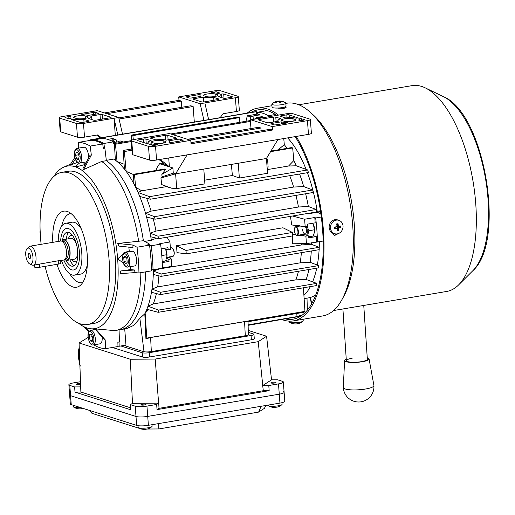 <?xml version="1.0" encoding="UTF-8"?>
<svg xmlns="http://www.w3.org/2000/svg" width="515" height="515" viewBox="0 0 515 515"><rect width="100%" height="100%" fill="white"/><g stroke="black" fill="none" stroke-linecap="round" stroke-linejoin="round"><path stroke-width="0.77" d="M268.083 405.105L268.103 405.363A7.017 1.352 -4.3 0 0 268.354 405.685A7.017 1.352 -4.3 0 0 268.83 405.891A7.017 1.352 -4.3 0 0 278.216 405.826A7.017 1.352 -4.3 0 0 281.892 404.668A7.017 1.352 -4.3 0 0 282.091 404.307L281.969 402.685M272.075 407.178A11.156 5.176 -66.1 0 0 272.384 407.256A11.156 5.176 -66.1 0 0 272.429 407.262A11.375 10.062 107.6 0 0 272.602 407.294A11.401 11.401 0 0 0 275.486 407.397A11.375 4.822 -99.6 0 0 276.104 407.236A11.156 9.624 43.5 0 0 277.482 407.005A11.375 4.822 80.4 0 1 277.167 407.108A11.375 4.822 80.4 0 1 276.652 407.172M79.638 358.401L78.853 358.157L78.801 357.468L79.613 357.725M79.329 356.657L79.374 357.346L78.801 357.468M79.587 357.05L78.75 356.779L78.705 356.097L79.567 356.367M79.226 355.286L79.278 355.974L78.705 356.097M79.542 355.691L78.666 355.414L78.628 354.732L79.516 355.015M79.136 353.921L79.181 354.603L78.628 354.732M79.49 354.339L78.595 354.05L78.57 353.374L79.465 353.657M79.065 352.556L79.098 353.239L78.57 353.374M79.439 352.981L78.557 352.698L78.55 352.028L79.413 352.305M79.027 351.204L79.04 351.88L78.55 352.028M79.394 351.623L78.563 351.359L78.589 350.702L79.368 350.947M79.04 349.872L78.589 350.702M79.342 350.271L78.647 350.046L78.737 349.408L79.316 349.588M79.149 348.565L78.737 349.408M79.291 348.906L78.892 348.777L79.252 347.876M79.69 359.76L78.962 359.528L78.904 358.839L79.664 359.084M79.741 361.118L79.091 360.912L79.027 360.217L79.716 360.436M79.786 362.47L79.239 362.296L79.162 361.601L79.761 361.794M79.838 363.828L79.329 362.998L79.812 363.152M79.889 365.18L79.864 364.504M80.025 366.564L79.915 365.862M80.231 365.656L79.831 365.837M80.005 364.247L79.542 364.401M79.838 362.856L79.329 362.998M79.645 360.783L79.703 361.472L79.162 361.601M79.535 359.406L79.587 360.094L79.027 360.217M79.426 358.034L79.484 358.717L78.904 358.839M79.181 354.603L79.503 354.706M79.098 353.239L79.452 353.348M79.04 351.88L79.407 351.996M79.027 350.535L79.355 350.638M113.184 141.799L114.517 141.573L115.328 142.294M337.28 233.868A7.017 6.206 -72.3 0 1 334.634 233.688A7.017 6.206 -72.3 0 1 330.501 228.061A7.017 6.206 -72.3 0 1 336.256 220.143A7.017 6.206 -72.3 0 1 338.902 220.323A7.017 6.206 -72.3 0 1 343.029 225.943A7.017 6.206 -72.3 0 1 337.28 233.868M334.634 233.688L333.289 233.256A7.017 6.206 -72.3 0 1 329.162 227.63A7.017 6.206 -72.3 0 1 337.557 219.892L338.902 220.323M336.636 223.935A11.156 3.064 -17.3 0 1 337.331 223.813A11.156 3.064 -17.3 0 1 338.014 223.703A11.375 4.822 80.4 0 1 338.387 225.943L338.896 226.381A11.375 2.202 -4.3 0 0 340.666 225.976A11.156 9.032 69.9 0 1 340.782 227.488A11.375 2.202 175.7 0 1 339.012 227.894L338.58 228.486A11.375 4.822 80.4 0 1 338.529 230.591A11.156 6.804 -168.4 0 1 337.846 230.726A11.156 6.804 -168.4 0 1 337.151 230.823A11.375 4.822 -99.6 0 0 337.203 228.718L336.694 228.28A11.375 2.202 175.7 0 1 334.493 228.551A11.156 0.837 -93.4 0 1 334.383 227.038A11.375 2.202 -4.3 0 0 336.578 226.774L337.01 226.182A11.375 4.822 -99.6 0 0 336.636 223.935M337.203 228.718L335.046 227.759L334.493 228.551M336.913 225.473L338.896 226.381M334.724 227.81L334.66 227.012M336.829 224.946L338.014 223.703M337.595 226.014L337.692 227.308L340.782 227.488M337.692 227.308L339.012 227.894M338.58 228.486L336.932 227.958L336.971 228.325M337.196 228.66L338.529 230.591M335.046 227.759A0.528 0.464 -72.3 0 1 335.413 227.875M336.932 227.958A0.528 0.464 -72.3 0 1 337.364 227.366M277.263 101.313A11.156 9.624 -136.5 0 1 277.817 101.243A11.375 4.822 80.4 0 1 278.435 101.088A11.375 4.822 80.4 0 1 278.77 101.088L279.471 101.082A11.375 10.062 -72.3 0 1 281.338 101.191A11.375 10.062 -72.3 0 1 281.493 101.223A11.156 5.176 113.9 0 1 281.538 101.23A11.401 11.401 0 0 1 285.568 102.8A7.017 1.358 175.7 0 1 285.825 103.129A7.017 1.358 175.7 0 1 281.943 104.648A7.017 1.358 175.7 0 1 272.564 104.706A7.017 1.358 175.7 0 1 271.83 104.172A7.017 1.358 175.7 0 1 272.036 103.818A11.401 11.401 0 0 1 276.755 101.371A11.375 4.822 -99.6 0 1 277.392 101.32L277.392 101.32M285.825 103.129L286.044 106.084A7.017 1.358 175.7 0 1 280.701 107.815A7.017 1.358 175.7 0 1 272.783 107.667A7.017 1.358 175.7 0 1 272.055 107.133L271.83 104.172M281.538 101.23A11.156 5.176 113.9 0 1 282.181 101.442A11.375 10.062 107.7 0 0 280.16 101.301L279.922 101.455A11.375 4.822 80.4 0 1 280.945 102.247A11.156 7.468 145.5 0 0 280.263 102.337A11.156 7.468 145.5 0 0 279.568 102.479A11.375 4.822 -99.6 0 0 278.544 101.687L277.843 101.693A11.375 10.062 107.7 0 0 275.892 102.504A11.156 3.019 -130.1 0 0 275.21 102.285A11.375 10.062 -72.3 0 1 277.154 101.474L277.192 101.912M280.16 101.301L279.993 102.388M277.952 101.667L277.817 101.243M70.407 116.718A1.751 0.341 -4.3 0 0 68.064 116.731L65.965 117.085A1.751 0.341 -4.3 0 0 64.993 117.465A1.751 0.341 -4.3 0 0 65.18 117.6L67.903 118.463A1.751 0.341 -4.3 0 0 70.252 118.45L71.083 118.308A9.643 1.86 175.7 0 1 70.072 117.575A9.643 1.86 175.7 0 1 70.51 116.963A1.751 0.341 -4.3 0 0 70.594 116.847A1.751 0.341 -4.3 0 0 70.407 116.718M200.296 94.786A1.751 0.341 -4.3 0 0 197.953 94.799L187.331 96.595A1.751 0.341 -4.3 0 0 186.366 96.974A1.751 0.341 -4.3 0 0 186.546 97.103L189.275 97.972A1.751 0.341 -4.3 0 0 191.619 97.953L200.966 96.376A9.643 1.86 175.7 0 1 199.962 95.642A9.643 1.86 175.7 0 1 200.399 95.03A1.751 0.341 -4.3 0 0 200.477 94.915A1.751 0.341 -4.3 0 0 200.296 94.786M96.073 120.15A1.751 0.341 175.7 0 1 93.73 120.169L88.503 118.508A9.643 1.86 -4.3 0 0 91.651 116.873A9.643 1.86 -4.3 0 0 90.646 116.139L99.994 114.562A1.751 0.341 175.7 0 1 102.337 114.542L110.905 117.266A1.751 0.341 175.7 0 1 111.092 117.401A1.751 0.341 175.7 0 1 110.12 117.781L96.073 120.15M85.175 115.927L87.511 116.667A6.141 1.185 175.7 0 1 88.149 117.137A6.141 1.185 175.7 0 1 83.475 118.643A6.141 1.185 175.7 0 1 76.548 118.521L74.212 117.781A6.141 1.185 175.7 0 1 73.574 117.311A6.141 1.185 175.7 0 1 78.248 115.804A6.141 1.185 175.7 0 1 85.175 115.927L85.355 118.353M117.813 134.956L114.021 118.257L83.482 123.413A5.259 1.017 175.7 0 1 76.452 123.465L59.701 118.147A5.259 1.017 175.7 0 1 59.154 117.748A5.259 1.017 175.7 0 1 62.064 116.609L97.296 110.661L118.72 117.465L122.506 134.164M115.309 135.381L114.021 118.257L118.72 117.465M71.797 119.699A1.751 0.341 175.7 0 1 71.617 119.57A1.751 0.341 175.7 0 1 72.589 119.19L73.42 119.049A9.643 1.86 -4.3 0 0 83.803 119.3L89.031 120.961A1.751 0.341 175.7 0 1 89.211 121.096A1.751 0.341 175.7 0 1 88.239 121.469L82.715 122.403A1.751 0.341 175.7 0 1 80.366 122.422L71.797 119.699M82.941 114.864A1.751 0.341 175.7 0 1 81.782 114.633A1.751 0.341 175.7 0 1 82.754 114.253L93.37 112.457A1.751 0.341 175.7 0 1 95.719 112.444L98.442 113.306A1.751 0.341 175.7 0 1 98.623 113.442A1.751 0.341 175.7 0 1 97.657 113.821L88.31 115.399A9.643 1.86 -4.3 0 0 82.941 114.864M221.36 94.071L220.529 94.206A9.643 1.86 175.7 0 1 221.534 94.94A9.643 1.86 175.7 0 1 218.386 96.575L223.613 98.236A1.751 0.341 -4.3 0 0 225.956 98.217L231.486 97.284A1.751 0.341 -4.3 0 0 232.458 96.904A1.751 0.341 -4.3 0 0 232.271 96.775L223.703 94.052A1.751 0.341 -4.3 0 0 221.36 94.071L221.405 94.67M218.914 99.028L213.686 97.367A9.643 1.86 175.7 0 1 203.303 97.116L193.955 98.693A1.751 0.341 -4.3 0 0 192.983 99.073A1.751 0.341 -4.3 0 0 193.17 99.208L201.738 101.931A1.751 0.341 -4.3 0 0 204.082 101.912L218.128 99.537A1.751 0.341 -4.3 0 0 219.1 99.163A1.751 0.341 -4.3 0 0 218.914 99.028L218.939 99.318M206.438 96.588A6.141 1.185 -4.3 0 0 213.358 96.711A6.141 1.185 -4.3 0 0 218.038 95.204A6.141 1.185 -4.3 0 0 217.401 94.734L215.064 93.994A6.141 1.185 -4.3 0 0 208.137 93.872A6.141 1.185 -4.3 0 0 203.457 95.378A6.141 1.185 -4.3 0 0 204.101 95.848L206.438 96.588M106.779 113.673L181.325 101.082L178.988 100.341L178.731 96.91L213.97 90.962A5.259 1.017 175.7 0 1 221.006 90.91L237.75 96.228A5.259 1.017 175.7 0 1 238.297 96.627A5.259 1.017 175.7 0 1 235.387 97.76L200.155 103.715L203.94 120.413M178.731 96.91L200.155 103.715M219.808 92.816A1.751 0.341 175.7 0 1 219.995 92.945A1.751 0.341 175.7 0 1 219.023 93.324L218.193 93.466A9.643 1.86 -4.3 0 0 212.83 92.932A1.751 0.341 175.7 0 1 211.671 92.7A1.751 0.341 175.7 0 1 212.644 92.32L214.742 91.966A1.751 0.341 175.7 0 1 217.085 91.947L219.834 93.106M238.297 96.627L239.333 110.352A5.259 1.017 175.7 0 1 236.424 111.491L223.111 113.738L220.117 117.684M101.326 137.737L97.831 134.891L84.518 137.138A5.259 1.017 175.7 0 1 77.482 137.19L60.731 131.872A5.259 1.017 175.7 0 1 60.184 131.473L59.154 117.748M104.442 112.927L178.988 100.341M181.795 107.287L181.325 101.082M118.823 117.922L190.801 105.768L193.138 106.508L119.074 119.017M194.309 122.042L193.138 106.508M208.639 119.622L204.854 102.916M100.148 137.936L96.646 135.091M213.905 100.251L213.686 97.367M203.67 101.97L203.303 97.116M73.51 120.246L73.42 119.049M84.022 122.184L83.803 119.3M80.585 384.287A2.524 0.489 175.7 0 1 79.915 384.428A2.524 0.489 175.7 0 1 76.278 384.261A2.524 0.489 175.7 0 1 77.675 383.72A2.524 0.489 175.7 0 1 80.559 383.598M274.547 383.012A2.517 0.483 175.7 0 1 270.916 382.845A2.517 0.483 175.7 0 1 272.313 382.304A2.517 0.483 175.7 0 1 275.937 382.465A2.517 0.483 175.7 0 1 274.547 383.012M144.567 404.964A2.517 0.483 175.7 0 1 140.936 404.79A2.517 0.483 175.7 0 1 142.327 404.249A2.517 0.483 175.7 0 1 145.957 404.41A2.517 0.483 175.7 0 1 144.567 404.964M248.236 330.418L266.57 336.237L258.215 341.67L155.208 359.064L130.308 359.245L79.072 342.977L88.129 337.422M112.444 347.477L142.546 357.037A5.259 1.017 -4.3 0 0 149.575 356.985L251.372 339.797A5.259 1.017 -4.3 0 0 254.281 338.658L253.959 334.37A5.259 1.017 -4.3 0 0 253.412 333.971L248.282 332.342M130.308 359.245L132.49 403.335L130.398 404.648L130.784 409.798L75.01 392.089L80.874 392.044L130.636 407.848M263.313 390.718L159.013 408.331L157.043 409.605L269.171 390.673L263.313 390.718L262.682 385.568L268.785 385.523L278.499 383.887A8.768 1.693 -4.3 0 0 283.347 381.995A8.768 1.693 -4.3 0 0 282.432 381.325L277.604 379.793L271.54 379.838L262.682 385.568M130.398 404.648L135.226 406.187A8.768 1.693 -4.3 0 0 146.949 406.097L156.657 404.462L158.71 403.129L132.49 403.335M158.71 403.129L159.013 408.331M258.215 341.67L262.772 385.555M155.208 359.064L158.614 403.142M79.072 342.977L80.874 392.044M266.57 336.237L271.54 379.851M283.205 391.625A8.768 1.693 175.7 0 1 284.119 392.288A8.768 1.693 175.7 0 1 279.272 394.181L147.721 416.397A8.768 1.693 175.7 0 1 135.999 416.481L70.568 395.7A8.768 1.693 175.7 0 1 69.654 395.037L68.875 384.737A8.768 1.693 -4.3 0 0 69.795 385.407L74.624 386.939L75.01 392.089M80.495 381.705L73.729 382.845A8.768 1.693 -4.3 0 0 68.875 384.737M268.785 385.523L269.171 390.673M156.657 404.462L157.043 409.605M74.624 386.939L80.733 386.894M120.883 345.964L142.224 352.743A5.259 1.017 -4.3 0 0 149.253 352.691L251.05 335.503A5.259 1.017 -4.3 0 0 253.959 334.37M124.012 345.436L143.408 351.597A6.141 1.185 -4.3 0 0 151.616 351.539L245.578 335.671A6.141 1.185 -4.3 0 0 248.97 334.344A6.141 1.185 -4.3 0 0 248.333 333.881L248.41 334.898M41.142 244.316A77.166 32.735 80.4 0 1 40.498 237.531A77.166 32.735 80.4 0 1 61.929 172.325A77.166 32.735 80.4 0 1 109.051 259.303A77.166 32.735 80.4 0 1 87.621 324.508A77.166 32.735 80.4 0 1 45.062 266.358M61.929 172.325L68.192 171.27A77.166 32.735 80.4 0 1 115.315 258.247A77.166 32.735 80.4 0 1 93.885 323.452L87.621 324.508M52.845 242.34A38.586 16.371 80.4 0 1 67.613 211.588A38.586 16.371 80.4 0 1 87.215 254.655A38.586 16.371 80.4 0 1 80.102 285.561A38.586 16.371 80.4 0 1 56.965 264.35M82.651 282.638A35.078 14.877 80.4 0 1 69.712 273.742M58.234 241.426A26.31 11.163 80.4 0 1 65.695 223.272A26.31 11.163 80.4 0 1 81.763 252.923A26.31 11.163 80.4 0 1 74.456 275.152A26.31 11.163 80.4 0 1 61.446 260.448M65.695 223.272L71.958 222.216A26.31 11.163 80.4 0 1 81.325 228.975M128.937 251.796A10.525 4.461 80.4 0 1 129.239 250.773L125.216 252.421A7.455 3.161 80.4 0 1 125.885 252.485A7.455 3.161 80.4 0 1 129.664 260.043A7.455 3.161 80.4 0 1 127.675 267.124L134.524 265.972A7.455 3.161 80.4 0 0 136.52 258.884A7.455 3.161 80.4 0 0 132.735 251.326A7.455 3.161 80.4 0 0 132.046 251.269L125.197 252.427C121.218 251.314 122.19 266.957 126.568 267.04L127.675 267.124M123.349 262.946L117.652 258.987L124.038 252.981M61.819 241.091A10.525 4.461 80.4 0 1 63.628 239.63A10.525 4.461 80.4 0 1 70.053 251.487A10.525 4.461 80.4 0 1 67.13 260.378A10.525 4.461 80.4 0 1 64.942 259.592M130.334 266.68A85.265 36.166 80.4 0 1 130.379 269.609L134.653 270.008L134.962 272.609L138.947 272.982L151.474 270.864A104.352 44.264 -99.6 0 0 150.876 258.112A104.352 44.264 -99.6 0 0 149.543 245.127L147.515 244.039L149.08 243.775L143.382 240.73L117.774 243.473L132.889 245.037L132.967 247.561L118.901 246.099L117.774 243.473M138.947 272.982A104.352 44.264 -99.6 0 0 138.348 260.23A104.352 44.264 -99.6 0 0 137.009 247.239L132.889 245.037M27.14 248.526A8.124 3.451 80.4 0 1 32.966 257.23A8.124 3.451 80.4 0 1 29.741 263.957A8.124 3.451 80.4 0 1 25.75 254.938A8.124 3.451 80.4 0 1 27.14 248.526L29.072 246.717A9.643 4.094 80.4 0 1 30.102 246.176L60.641 241.02A9.643 4.094 80.4 0 1 61.163 241.014A9.643 4.094 80.4 0 1 66.532 251.893A9.643 4.094 80.4 0 1 64.349 259.882A9.643 4.094 80.4 0 1 63.854 260.043A21.044 8.929 80.4 0 0 73.581 269.963A21.044 8.929 80.4 0 1 63.86 260.043L60.126 260.674L60.384 263.339A3.508 0.676 -4.3 0 1 58.446 264.098L39.649 267.272A3.508 0.676 -4.3 0 1 34.595 267.04L34.441 265.013M30.102 246.176A9.643 4.094 80.4 0 1 35.992 257.049A9.643 4.094 80.4 0 1 33.314 265.199A9.643 4.094 80.4 0 1 32.162 265.032L29.741 263.957M30.527 256.457A2.633 1.114 80.4 0 1 30.076 258.536A2.633 1.114 80.4 0 1 28.19 255.717A2.633 1.114 80.4 0 1 29.233 253.541A2.633 1.114 80.4 0 1 30.527 256.457M79.426 252.183A21.044 8.929 80.4 0 1 73.581 269.963A21.044 8.929 80.4 0 0 79.426 252.183A21.044 8.929 80.4 0 0 66.57 228.46A21.044 8.929 80.4 0 1 79.426 252.183M59.824 260.5L33.314 265.199M53.798 176.523A82.432 34.969 80.4 0 1 63.667 167.188A82.432 34.969 80.4 0 1 74.978 166.706L79.49 163.075M74.804 157.474L69.905 165.231L77.443 162.425M60.648 241.02A21.044 8.929 80.4 0 1 66.57 228.46A21.044 8.929 80.4 0 0 60.648 241.02M90.17 155.028L82.992 168.463L83.604 169.577L91.316 155.131L90.17 155.028M149.543 245.127L137.009 247.239M138.683 241.522A87.692 37.196 80.4 0 0 101.661 161.472L106.36 160.68A87.692 37.196 80.4 0 1 143.382 240.73A87.692 37.196 80.4 0 0 106.36 160.68L104.854 148.146L103.29 148.41L102.755 143.962A104.352 44.264 -99.6 0 0 91.071 140.247L78.544 142.365L78.711 148.088M102.755 143.962L90.228 146.073A104.352 44.264 -99.6 0 0 78.544 142.365M128.802 247.129A85.265 36.166 80.4 0 1 129.239 250.773M134.653 270.008L120.767 270.974L120.04 273.645L134.962 272.609M130.379 269.609L120.767 270.974M85.117 164.497L77.005 166.609L74.978 166.706A82.432 34.969 80.4 0 1 117.652 258.987A82.432 34.969 80.4 0 1 90.955 328.789A82.432 34.969 80.4 0 1 87.106 328.016A82.432 34.969 80.4 0 1 78.563 323.214M101.661 161.472L83.604 169.577M149.241 244.966A99.968 42.404 -99.6 0 0 149.08 243.775M91.316 155.131L90.228 146.073M104.854 148.146A99.968 42.404 -99.6 0 0 103.142 147.174M71.707 164.877L75.325 159.161M85.136 164.459A10.525 4.461 80.4 0 1 83.295 162.431M95.069 329.046L104.024 339.231L105.202 339.861L95.584 328.918L95.069 329.046M93.769 344.876L93.775 344.941A104.352 44.264 -99.6 0 0 105.459 348.655L117.987 346.537L117.864 342.218L119.429 341.954L119.074 329.87M95.584 328.918L114.375 330.579A87.692 37.196 80.4 0 0 115.997 330.392L120.697 329.594A87.692 37.196 80.4 0 1 118.695 329.806M140.859 272.66A87.692 37.196 80.4 0 1 115.997 330.392M93.099 329.87L92.99 328.963M105.459 348.655L105.202 339.861M89.237 331.184L85.76 327.534M88.812 331.821L83.939 326.716M120.697 329.594A87.692 37.196 80.4 0 0 145.558 271.862A87.692 37.196 80.4 0 1 120.697 329.594L126.664 328.589L133.868 325.332L139.868 318.309L144.812 313.783A87.692 37.196 80.4 0 0 145.153 313.101L148.578 309.715M87.344 264.633A26.31 11.163 80.4 0 1 80.72 274.096L74.456 275.152M61.671 226.162A35.078 14.877 80.4 0 1 70.98 213.506M66.364 239.166A19.152 8.124 80.4 0 1 68.308 232.246M62.579 240.145A17.214 7.3 80.4 0 1 66.023 232.696A17.214 7.3 80.4 0 1 77.72 251.635A17.214 7.3 80.4 0 1 71.669 266.139A17.214 7.3 80.4 0 1 65.972 260.236M71.643 235.458A19.152 8.124 80.4 0 1 71.855 234.608M76.98 261.156A13.332 5.659 80.4 0 1 71.791 259.592M77.462 249.234A10.525 4.461 80.4 0 1 77.559 250.219A10.525 4.461 80.4 0 1 74.636 259.109L67.13 260.378M76.368 245.874A10.525 4.461 80.4 0 1 76.304 244.136M63.628 239.63L71.134 238.361A10.525 4.461 80.4 0 1 77.05 246.762M68.289 238.844A13.332 5.659 80.4 0 1 72.679 235.664M76.548 262.425A19.152 8.124 80.4 0 1 76.072 261.684M73.973 265.817A19.152 8.124 80.4 0 1 69.873 259.921M102.112 337.055A7.455 3.161 80.4 0 1 102.15 337.512A7.455 3.161 80.4 0 1 100.084 343.808L93.228 344.966A7.455 3.161 80.4 0 0 95.301 338.664A7.455 3.161 80.4 0 0 90.749 330.263C88.593 331.3 87.698 333.482 88.071 336.804C89.011 342.617 90.73 345.333 93.228 344.966M90.37 340.93L89.211 337.209L89.855 334.061L91.651 334.634L92.809 338.355L92.166 341.497L90.37 340.93L92.352 340.595M92.288 336.688L89.211 337.209M319.397 241.664A87.692 37.196 80.4 0 1 319.21 248.076A87.692 37.196 80.4 0 0 319.397 241.664M319.12 249.678A87.692 37.196 80.4 0 1 317.33 265.058A87.692 37.196 80.4 0 0 319.12 249.678M316.719 268.186A87.692 37.196 80.4 0 1 312.599 281.853A87.692 37.196 80.4 0 0 316.719 268.186M310.358 286.623A87.692 37.196 80.4 0 1 303.908 295.34A87.692 37.196 80.4 0 0 310.358 286.623M315.824 294.76A87.692 37.196 80.4 0 1 308.62 297.863L304.127 298.623M287.66 137.885A87.692 37.196 80.4 0 1 306.129 169.39A87.692 37.196 80.4 0 0 287.66 137.885M309.451 213.159A87.692 37.196 80.4 0 1 309.509 213.577L317.337 212.257A87.692 37.196 80.4 0 0 307.404 172.692A87.692 37.196 80.4 0 1 317.337 212.257L320.922 214.176M319.075 213.184A87.692 37.196 -99.6 0 0 318.779 211.118L320.626 212.103M320.433 210.835L318.779 211.118M307.004 298.14L307.352 310.133M296.968 316.319L301.661 315.528M299.099 120.536A1.751 0.341 -4.3 0 0 301.442 120.523L303.541 120.169A1.751 0.341 -4.3 0 0 304.513 119.789A1.751 0.341 -4.3 0 0 304.326 119.654L301.603 118.791A1.751 0.341 -4.3 0 0 299.254 118.804L298.423 118.946A9.643 1.86 175.7 0 1 299.434 119.68A9.643 1.86 175.7 0 1 298.996 120.291A1.751 0.341 -4.3 0 0 298.912 120.407A1.751 0.341 -4.3 0 0 299.099 120.536M169.21 142.468A1.751 0.341 -4.3 0 0 171.553 142.455L182.175 140.659A1.751 0.341 -4.3 0 0 183.14 140.28A1.751 0.341 -4.3 0 0 182.96 140.151L180.231 139.282A1.751 0.341 -4.3 0 0 177.887 139.301L168.54 140.878A9.643 1.86 175.7 0 1 169.544 141.612A9.643 1.86 175.7 0 1 169.107 142.224A1.751 0.341 -4.3 0 0 169.029 142.34A1.751 0.341 -4.3 0 0 169.21 142.468M273.433 117.105A1.751 0.341 175.7 0 1 275.776 117.085L281.003 118.746A9.643 1.86 -4.3 0 0 277.855 120.381A9.643 1.86 -4.3 0 0 278.86 121.115L269.512 122.692A1.751 0.341 175.7 0 1 267.169 122.705L258.601 119.989A1.751 0.341 175.7 0 1 258.414 119.853A1.751 0.341 175.7 0 1 259.386 119.474L273.433 117.105L273.8 121.965M284.332 121.328L281.995 120.581A6.141 1.185 175.7 0 1 281.351 120.117A6.141 1.185 175.7 0 1 286.031 118.611A6.141 1.185 175.7 0 1 292.958 118.733L295.295 119.474A6.141 1.185 175.7 0 1 295.932 119.937A6.141 1.185 175.7 0 1 291.258 121.45A6.141 1.185 175.7 0 1 284.332 121.328M250.786 119.789L286.025 113.841A5.259 1.017 175.7 0 1 293.054 113.789L309.805 119.107A5.259 1.017 175.7 0 1 310.352 119.506A5.259 1.017 175.7 0 1 307.442 120.645L272.21 126.593L250.786 119.789L249.955 128.744M297.709 117.549A1.751 0.341 175.7 0 1 297.889 117.684A1.751 0.341 175.7 0 1 296.917 118.064L296.086 118.205A9.643 1.86 -4.3 0 0 285.703 117.954L280.475 116.293A1.751 0.341 175.7 0 1 280.295 116.158A1.751 0.341 175.7 0 1 281.261 115.778L286.791 114.845A1.751 0.341 175.7 0 1 289.14 114.832L297.728 117.845M286.565 122.39A1.751 0.341 175.7 0 1 287.724 122.621A1.751 0.341 175.7 0 1 286.752 123.001L276.137 124.791A1.751 0.341 175.7 0 1 273.787 124.81L271.064 123.948A1.751 0.341 175.7 0 1 270.877 123.812A1.751 0.341 175.7 0 1 271.849 123.433L281.196 121.855A9.643 1.86 -4.3 0 0 286.565 122.39L286.61 123.027M148.146 143.183L148.977 143.048A9.643 1.86 175.7 0 1 147.972 142.314A9.643 1.86 175.7 0 1 151.12 140.679L145.893 139.018A1.751 0.341 -4.3 0 0 143.55 139.037L138.02 139.971A1.751 0.341 -4.3 0 0 137.048 140.35A1.751 0.341 -4.3 0 0 137.235 140.479L145.803 143.202A1.751 0.341 -4.3 0 0 148.146 143.183M150.592 138.226L155.813 139.887A9.643 1.86 175.7 0 1 166.203 140.138L175.551 138.554A1.751 0.341 -4.3 0 0 176.523 138.181A1.751 0.341 -4.3 0 0 176.336 138.046L167.768 135.323A1.751 0.341 -4.3 0 0 165.424 135.342L151.378 137.711A1.751 0.341 -4.3 0 0 150.406 138.091A1.751 0.341 -4.3 0 0 150.592 138.226M163.068 140.666A6.141 1.185 -4.3 0 0 156.148 140.543A6.141 1.185 -4.3 0 0 151.468 142.05A6.141 1.185 -4.3 0 0 152.105 142.513L154.442 143.26A6.141 1.185 -4.3 0 0 161.369 143.382A6.141 1.185 -4.3 0 0 166.049 141.87A6.141 1.185 -4.3 0 0 165.405 141.406L163.068 140.666L163.255 143.086M131.756 141.026A5.259 1.017 175.7 0 1 131.209 140.627A5.259 1.017 175.7 0 1 134.119 139.494L169.351 133.54L190.775 140.344L155.536 146.292A5.259 1.017 175.7 0 1 148.5 146.344L131.756 141.026L132.786 154.758A5.259 1.017 175.7 0 1 132.239 154.358L131.209 140.627M149.698 144.438A1.751 0.341 175.7 0 1 149.511 144.303A1.751 0.341 175.7 0 1 150.483 143.93L151.313 143.788A9.643 1.86 -4.3 0 0 156.676 144.322A1.751 0.341 175.7 0 1 157.835 144.554A1.751 0.341 175.7 0 1 156.863 144.934L154.764 145.288A1.751 0.341 175.7 0 1 152.421 145.307L149.698 144.438M310.352 119.506L311.388 133.237A5.259 1.017 175.7 0 1 308.472 134.37L156.566 160.023A5.259 1.017 175.7 0 1 149.537 160.075L132.786 154.758M160.249 159.399L169.377 166.821L168.714 157.97M159.071 159.599L167.04 166.081L172.886 167.935L173.272 173.085L175.609 173.825L266.435 158.491L238.245 163.249L239.359 178.042L267.549 173.278L268.09 166.622L267.652 159.985L266.435 158.491L267.549 173.278M190.949 142.655L270.13 129.284L272.467 130.025L191.033 143.775L190.775 140.344M187.473 139.295L258.575 127.289L260.912 128.029L261.118 130.804M260.912 128.029L189.81 140.035M272.467 130.025L272.21 126.593M187.106 154.867L175.609 173.825L203.798 169.068L204.906 183.861L176.722 188.619L175.609 173.825L173.272 173.085L172.886 167.935L159.631 163.731L157.59 166.487L155.871 170.497M277.939 139.526L266.435 158.491M167.04 166.081L163.538 164.967L163.397 163.12M151.404 144.979L151.313 143.788M281.351 123.915L281.196 121.855M138.001 425.686L138.123 427.308A7.017 1.352 -4.3 0 0 138.374 427.63A7.017 1.352 -4.3 0 0 138.85 427.843A7.017 1.352 -4.3 0 0 148.23 427.772A7.017 1.352 -4.3 0 0 151.912 426.613A7.017 1.352 -4.3 0 0 152.112 426.259L151.996 424.708M138.374 427.63A11.401 11.401 0 0 0 142.404 429.207A11.156 5.176 -66.1 0 0 142.449 429.214A11.375 10.062 107.6 0 0 142.616 429.24A11.401 11.401 0 0 0 145.507 429.343A11.375 4.822 -99.6 0 0 146.125 429.188A11.156 9.624 43.5 0 0 146.82 429.092A11.156 9.624 43.5 0 0 147.502 428.956A11.375 4.822 80.4 0 1 147.187 429.059A11.375 4.822 80.4 0 1 146.672 429.117M299.55 315.534C300.496 315.927 299.839 316.326 297.58 316.738L296.209 316.925M277.559 108.047A107.86 45.751 80.4 0 1 277.843 108.156L283.72 108.356C285.98 107.88 286.63 107.371 285.671 106.837A107.86 45.751 -99.6 0 0 285.394 106.727M286.134 107.249L285.671 106.837L285.735 107.738M285.844 103.393L286.791 103.232A107.86 45.751 80.4 0 1 297.754 104.365A107.86 45.751 80.4 0 1 310.017 112.051L312.978 114.697A104.352 44.264 80.4 0 1 351.533 201.687A104.352 44.264 80.4 0 1 343.679 296.511L341.748 299.981A107.86 45.751 80.4 0 1 322.705 315.94L293.402 320.89A107.86 45.751 80.4 0 1 282.439 319.751A107.86 45.751 80.4 0 1 282.053 319.609M310.017 112.051A107.86 45.751 80.4 0 1 349.865 201.97A107.86 45.751 80.4 0 1 341.748 299.981M298.79 104.764L411.981 85.651A104.352 44.264 80.4 0 1 422.59 86.745A104.352 44.264 80.4 0 1 425.3 87.891A104.352 44.264 80.4 0 1 473.008 181.177A104.352 44.264 80.4 0 1 458.575 284.95A104.352 44.264 80.4 0 1 446.73 291.439L333.533 310.551M284.698 108.144A106.109 45.011 -99.6 0 0 284.222 107.983L282.651 107.777M250.837 112.495A106.109 45.011 80.4 0 1 257.777 109.907A106.109 45.011 80.4 0 1 268.56 111.028A106.109 45.011 80.4 0 1 276.69 115.418M332.33 232.844L334.589 235.503L339.649 232.935M247.187 113.113A107.86 45.751 80.4 0 1 257.487 108.182A107.86 45.751 80.4 0 1 268.444 109.315A107.86 45.751 80.4 0 1 278.473 115.115M296.202 136.443A107.86 45.751 80.4 0 1 323.98 249.968A107.86 45.751 80.4 0 1 293.402 320.89M295.192 136.617A106.109 45.011 80.4 0 1 323.201 248.623A106.109 45.011 80.4 0 1 293.106 319.158A106.109 45.011 80.4 0 1 285.703 318.997M334.203 235.342L338.329 233.591M346.241 359.142A12.263 2.575 -3.8 0 0 344.593 360.513A12.263 2.575 -3.8 0 0 362.296 361.73A12.263 2.575 -3.8 0 0 369.062 358.891A12.263 2.575 -3.8 0 0 367.24 357.745M373.922 385.542A15.347 15.347 0 0 1 353.425 401.101A15.347 15.347 0 0 1 343.305 387.576A15.347 3.225 -3.8 0 0 344.915 388.877A15.347 3.225 -3.8 0 0 363.86 389.269A15.347 3.225 -3.8 0 0 364.124 389.231A15.347 3.225 -3.8 0 0 365.45 389.025A15.347 3.225 -3.8 0 0 373.922 385.542A15.347 3.225 -3.8 0 0 373.916 385.471L369.062 358.891M352.157 358.266A10.525 2.215 -3.8 0 0 346.344 360.597A10.525 2.215 -3.8 0 0 361.53 361.639A10.525 2.215 -3.8 0 0 367.337 359.2M342.906 308.974L346.344 360.655A10.525 2.215 -3.8 0 0 361.53 361.639A10.525 2.215 -3.8 0 0 367.343 359.258L363.764 305.453M166.854 257.139L166.834 254.706L165.676 249.382A6.36 2.697 80.4 0 1 166.957 254.307A6.36 2.697 80.4 0 1 166.911 256.708L165.553 260.996L162.18 261.569M166.834 254.706L161.787 255.556M305.376 226.677A4.384 1.86 80.4 0 1 305.517 226.941A4.384 1.86 80.4 0 1 306.399 230.334A4.384 1.86 80.4 0 1 306.367 231.995A4.384 1.86 80.4 0 1 304.371 233.791A4.384 1.86 80.4 0 1 302.505 229.098M306.361 226.51A6.36 2.697 80.4 0 1 307.275 230.617A6.36 2.697 80.4 0 1 306.534 235.213M307.577 235.542L308.949 230.707L307.043 226.394M314.536 232.201L314.511 229.767L313.352 224.443A6.36 2.697 80.4 0 1 314.639 229.368A6.36 2.697 80.4 0 1 314.588 231.776L313.229 236.063L308.318 236.894M314.511 229.767L308.949 230.707M166.815 257.403L172.853 256.386A4.384 1.86 -99.6 0 0 173.626 255.736A4.384 1.86 -99.6 0 0 173.961 251.751A4.384 1.86 -99.6 0 0 172.338 248.095A4.384 1.86 -99.6 0 0 171.804 247.773A4.384 1.86 -99.6 0 0 171.392 247.741L170.381 247.908M127.16 262.418L125.757 263.905L124.044 261.427L123.748 257.468L125.158 255.981L126.864 258.453L127.16 262.418M172.486 248.243A4.036 1.712 80.4 0 1 172.634 248.359A4.036 1.712 80.4 0 1 174.122 251.726A4.036 1.712 80.4 0 1 173.819 255.389A4.036 1.712 80.4 0 1 173.722 255.549M127.051 260.925L124.044 261.427M125.93 257.094L123.748 257.468M185.979 250.445A104.352 44.264 80.4 0 1 186.115 252.163A104.352 44.264 80.4 0 1 186.237 253.876L292.726 235.896A104.352 44.264 80.4 0 0 292.604 234.183A104.352 44.264 80.4 0 0 292.469 232.465L185.979 250.445L176.478 245.752L282.967 227.772L292.469 232.465M305.884 236.147L308.234 235.754L305.273 234.814L301.063 235.522L305.884 236.147L306.444 243.634L317.459 241.992A104.352 44.264 -99.6 0 0 316.88 230.083A104.352 44.264 -99.6 0 0 315.65 217.967L321.302 217.015M186.237 253.876L176.993 252.614A83.308 35.335 -99.6 0 0 176.767 249.196A83.308 35.335 -99.6 0 0 176.478 245.752M299.511 226.104A83.308 35.335 -99.6 0 0 299.466 225.622M298.732 225.448L297.31 225.692L291.754 224.965L290.421 216.371M283.765 138.541L284.299 144.625L278.145 149.852M133.424 174.54L126.13 171.334L124.398 151.526L131.93 150.258M163.371 163.094L159.631 163.731M204.629 180.186L232.387 175.499L239.359 178.042M106.322 160.352L113.789 159.09A87.692 37.196 80.4 0 1 115.379 160.204A87.692 37.196 80.4 0 1 117.027 161.491A87.692 37.196 80.4 0 1 124.411 169.113A87.692 37.196 80.4 0 1 126.13 171.334A87.692 37.196 80.4 0 1 133.932 183.868L133.411 174.289L134.499 174.636L135.657 187.267L141.734 190.801L166.512 186.623L171.521 188.181L176.722 188.619M141.734 190.801L138.078 192.488L149.505 196.659L307.674 169.95A128.029 54.307 80.4 0 1 308.408 172.525L150.238 199.234L139.739 196.44A87.692 37.196 80.4 0 1 145.533 213.281A87.692 37.196 80.4 0 1 146.569 217.034A87.692 37.196 80.4 0 1 150.18 233.192A87.692 37.196 80.4 0 1 150.798 236.797A87.692 37.196 80.4 0 1 151.339 240.286L144.663 241.413M296.247 165.785L288.58 166.01L293.833 160.558A87.692 37.196 80.4 0 1 296.247 165.785L307.674 169.95M267.942 169.493L288.58 166.01M270.942 151.069L291.58 147.586L292.668 147.927L293.833 160.558M270.581 151.661L292.668 147.927M133.411 174.289L164.517 169.036L165.611 169.384L161.852 174.373L162.077 176.877L160.938 178.003L161.71 184.582L166.512 186.623M134.499 174.636L165.611 169.384M159.225 268.708A83.308 35.335 80.4 0 1 159.219 268.965L301.732 244.902L311.549 244.348A87.692 37.196 80.4 0 0 311.569 242.771M301.751 243.679A83.308 35.335 80.4 0 1 301.732 244.902M306.444 243.634L292.372 243.762A83.308 35.335 -99.6 0 0 292.372 243.524L292.507 235.934M292.617 234.383L295.314 233.926M113.409 142.616L118.952 141.677L117.98 141.368L120.33 140.975L123.458 141.966M114.375 143.634L113.545 143.769L113.319 141.876L103.927 143.466A104.352 44.264 -99.6 0 0 93.022 140.003L93.028 140.421M118.019 141.837L117.98 141.368M104.455 147.908L103.927 143.466M113.789 159.09L115.347 159.676M107.635 139.378L112.65 138.535L116.042 139.61L109.862 140.183M113.319 141.876A104.352 44.264 80.4 0 0 102.414 138.413L93.022 140.003M133.932 183.868A87.692 37.196 80.4 0 1 135.657 187.267A87.692 37.196 80.4 0 1 138.078 192.488A87.692 37.196 80.4 0 1 139.739 196.44M162.225 262.579L169.017 261.433L168.856 259.29L171.205 258.891L169.409 256.843M170.105 257.635L166.648 258.221M171.205 258.891L171.765 266.377L162.418 267.955M166.551 258.556L168.856 259.29M165.83 260.423L169.017 261.433M161.163 248.854L167.987 247.702L168.148 249.846L170.497 249.453L169.931 241.966L159.753 243.685L160.616 244.149A104.352 44.264 80.4 0 1 162.418 268.173L153.026 269.757A104.352 44.264 -99.6 0 0 151.217 245.732L149.196 244.651M151.449 269.609L153.026 269.757M169.931 241.966L167.079 237.196M156.393 238.181L151.339 240.286M160.616 244.149L151.217 245.732M153.399 269.693A87.692 37.196 80.4 0 1 153.38 271.057A87.692 37.196 80.4 0 1 153.283 274.437A87.692 37.196 80.4 0 1 151.983 289.037A87.692 37.196 80.4 0 1 151.468 292.288A87.692 37.196 80.4 0 1 147.992 306.187A87.692 37.196 80.4 0 1 146.859 309.251A87.692 37.196 80.4 0 1 145.153 313.101L146.788 338.098L304.957 311.388L303.419 287.795M153.283 274.437L161.047 276.368A128.029 54.307 -99.6 0 0 161.034 274.019L153.38 271.057L159.219 268.965M124.714 328.918L125.982 345.108L119.171 346.254L119.049 342.018M254.835 119.107L255.009 118.231L266.925 117.066M255.009 118.231L256.747 118.785M268.489 116.802L268.36 115.701L275.383 114.517M245.964 121.283L247.329 115.791L257.506 114.073L257.455 112.238L266.847 110.648A104.352 44.264 80.4 0 1 267.626 110.712M303.496 234.325A5.259 2.234 -99.6 0 0 304.417 234.956M298.172 235.226L301.063 235.522M316.628 241.915L316.223 236.578L313.416 235.683M308.234 235.754L308.395 237.898L316.223 236.578M292.623 234.428L296.08 234.879A4.384 1.86 80.4 0 0 296.254 235.033A4.384 1.86 80.4 0 0 296.788 235.355A4.384 1.86 80.4 0 0 297.2 235.387L305.183 234.042M317.459 241.992L323.15 241.033M292.546 216.017L304.61 219.229L314.794 217.51L315.65 217.967M309.509 213.577L306.547 213.648M284.299 144.625A87.692 37.196 80.4 0 1 286.926 148.371M299.569 174.019A87.692 37.196 80.4 0 1 303.702 186.578L293.614 187.048A83.308 35.335 80.4 0 0 289.72 175.679M305.627 193.762A87.692 37.196 80.4 0 1 308.35 206.483L298.481 207.017A83.308 35.335 80.4 0 0 295.932 195.397M146.788 338.098A128.029 54.307 -99.6 0 1 145.932 338.851L150.605 337.531L244.567 321.663L247.857 321.733L303.959 312.264A128.029 54.307 -99.6 0 0 304.957 311.388M248.127 325.338L288.748 318.238M248.121 324.862L296.988 316.609A128.029 54.307 80.4 0 1 295.958 317.021L248.121 325.094M296.795 313.474L296.988 316.609M146.633 198.275A83.308 35.335 80.4 0 1 151.107 211.111L145.533 213.281L154.526 216.673L312.695 189.971A128.029 54.307 80.4 0 1 313.217 192.481L155.047 219.19L146.569 217.034M151.107 211.111L293.614 187.048M124.109 164.214L117.027 161.491L115.482 144.219L131.274 141.548M153.238 218.727A83.308 35.335 80.4 0 1 155.974 231.081L150.18 233.192L158.028 236.211L316.197 209.508A128.029 54.307 80.4 0 1 316.545 211.961L158.375 238.67L150.798 236.797M155.974 231.081L298.481 207.017M298.488 271.263A83.308 35.335 80.4 0 1 295.797 279.87L306.161 279.484A87.692 37.196 80.4 0 0 308.884 269.506M146.859 309.251L158.202 312.315A128.029 54.307 -99.6 0 0 158.569 310.088L147.992 306.187L153.29 303.934L295.797 279.87M156.399 293.556A83.308 35.335 80.4 0 1 153.29 303.934M301.359 252.678A83.308 35.335 80.4 0 1 300.187 262.837L310.159 262.328A87.692 37.196 80.4 0 0 311.292 250.998M151.468 292.288L160.384 294.586A128.029 54.307 -99.6 0 0 160.545 292.288L151.983 289.037L157.68 286.9L300.187 262.837M158.91 275.84A83.308 35.335 80.4 0 1 157.68 286.9M117.974 346.151A104.352 44.264 -99.6 0 0 119.171 346.254M161.047 276.368L319.216 249.659A128.029 54.307 -99.6 0 0 319.203 247.309L311.549 244.348M161.034 274.019L319.203 247.309M160.384 294.586L318.553 267.877A128.029 54.307 -99.6 0 0 318.714 265.586L310.159 262.328M160.545 292.288L318.714 265.586M158.202 312.315L316.371 285.606A128.029 54.307 -99.6 0 0 316.738 283.379L306.161 279.484M158.569 310.088L316.738 283.379M145.932 338.851L144.812 313.783M158.028 236.211A128.029 54.307 80.4 0 1 158.375 238.67M308.35 206.483L316.197 209.508M154.526 216.673A128.029 54.307 80.4 0 1 155.047 219.19M303.702 186.578L312.695 189.971M172.596 134.57L250.638 121.392M115.482 144.219A128.042 54.313 -99.6 0 0 114.369 143.505L131.209 140.659M170.742 133.984L250.721 120.478M114.369 143.505L115.379 160.204M124.398 151.526A128.042 54.313 -99.6 0 0 123.252 150.425L131.834 148.97M123.252 150.425L124.411 169.113M97.309 139.275L97.258 138.426A128.042 54.313 80.4 0 1 98.32 138.406L256.489 111.697L256.715 114.208M97.258 138.426L255.427 111.723A128.042 54.313 80.4 0 1 256.489 111.697M98.32 138.406L98.384 139.095M89.05 140.589L89.031 140.299A128.042 54.313 80.4 0 1 90.067 139.887L97.271 138.67M90.067 139.887L90.112 140.408M149.505 196.659A128.029 54.307 80.4 0 1 150.238 199.234M231.364 164.414L232.387 175.499M314.794 217.51L315.193 222.847L307.365 224.167L307.526 226.317L305.176 226.709L297.31 225.692M304.61 219.229L305.176 226.709M268.36 115.701A104.352 44.264 -99.6 0 0 257.455 112.238M260.094 116.995L259.933 114.845L252.099 116.165L253.071 116.474L250.728 116.873L249.975 120.607M259.933 114.845L257.506 114.073M247.329 115.791L250.728 116.873M253.29 119.371L253.071 116.474M168.148 249.846L165.482 249.003M112.721 139.7L112.869 141.625M113.699 140.009L113.821 141.696M116.957 142.018L116.042 139.61M131.505 140.254L131.312 135.104L237.801 117.124A104.352 44.264 80.4 0 1 239.359 117.62L239.881 122.313M131.312 135.104A104.352 44.264 80.4 0 1 132.87 135.6L239.359 117.62M132.87 135.6L133.321 139.642M172.886 167.935L161.852 174.373M171.521 188.181L161.71 184.582M175.609 173.825L160.938 178.003M173.272 173.085L162.077 176.877M289.173 321.141L289.224 321.862A7.017 1.358 -4.3 0 0 289.475 322.184A7.017 1.358 -4.3 0 0 289.958 322.396A7.017 1.358 -4.3 0 0 299.337 322.332A7.017 1.358 -4.3 0 0 303.013 321.173A7.017 1.358 -4.3 0 0 303.213 320.813L303.097 319.249M289.475 322.184A11.401 11.401 0 0 0 293.511 323.761A11.156 5.176 -66.1 0 0 293.55 323.768A11.375 10.062 107.7 0 0 293.705 323.793A11.401 11.401 0 0 0 296.614 323.896A11.375 4.822 -99.6 0 0 297.226 323.742A11.156 9.624 43.5 0 0 297.928 323.652A11.156 9.624 43.5 0 0 298.603 323.51A11.375 4.822 80.4 0 1 298.294 323.613A11.375 4.822 80.4 0 1 297.786 323.671M296.453 235.065A4.036 1.712 -99.6 0 0 297.947 231.686A4.036 1.712 -99.6 0 0 295.855 227.173A4.036 1.712 -99.6 0 0 294.773 227.739A4.036 1.712 -99.6 0 0 294.464 231.402A4.036 1.712 -99.6 0 0 295.958 234.769A4.036 1.712 -99.6 0 0 296.453 235.065M294.87 227.578A4.384 1.86 80.4 0 1 294.966 227.392A4.384 1.86 80.4 0 1 295.739 226.742A4.384 1.86 80.4 0 1 296.144 226.774A4.384 1.86 80.4 0 1 298.372 231.222A4.384 1.86 80.4 0 1 297.2 235.387M263.004 117.356L262.199 116.641L256.631 117.581L255.929 118.077M77.07 148.365A7.455 3.161 80.4 0 1 81.621 156.766A7.455 3.161 80.4 0 1 79.555 163.068C77.057 163.435 75.338 160.712 74.392 154.899C73.793 152.054 74.681 149.878 77.07 148.365L83.919 147.206A7.455 3.161 80.4 0 1 88.471 155.607A7.455 3.161 80.4 0 1 88.438 158.272M86.507 161.884A7.455 3.161 80.4 0 1 86.404 161.91L79.555 163.068M77.971 152.736L79.13 156.451L78.492 159.599L76.69 159.026L75.531 155.311L76.175 152.163L77.971 152.736M78.673 158.691L76.69 159.026M78.615 154.79L75.531 155.311M70.323 403.96A8.768 1.693 -4.3 0 0 71.237 404.623L136.668 425.403A8.768 1.693 -4.3 0 0 148.397 425.319L279.941 403.103A8.768 1.693 -4.3 0 0 284.789 401.211L284.119 392.288A8.768 1.693 175.7 0 1 279.272 394.181L147.721 416.397A8.768 1.693 175.7 0 1 135.999 416.481L70.568 395.7A8.768 1.693 175.7 0 1 69.654 395.037L70.323 403.96M261.086 406.29L258.614 412.103L264.42 408.331L265.94 405.472M258.614 412.103L158.852 428.95L158.659 423.588M158.852 428.95L147.284 429.034M141.554 429.072L91.934 413.313L89.835 410.532M73.355 405.299L73.465 406.779A7.017 1.352 -4.3 0 0 73.716 407.101A7.017 1.352 -4.3 0 0 74.199 407.307A7.017 1.352 -4.3 0 0 80.604 407.597M77.443 408.595A11.156 5.176 -66.1 0 0 77.746 408.672A11.156 5.176 -66.1 0 0 77.797 408.678A11.375 10.062 107.6 0 0 77.965 408.71A11.401 11.401 0 0 0 80.855 408.807A11.375 4.822 -99.6 0 0 81.473 408.652A11.156 9.624 43.5 0 0 82.851 408.421A11.375 4.822 80.4 0 1 82.535 408.524A11.375 4.822 80.4 0 1 82.02 408.588M79.156 357.391A18.418 16.293 -72.4 0 1 79.13 356.901M79.11 356.007A18.418 16.293 -72.4 0 1 79.117 355.556M79.535 360.107A18.418 16.293 -72.4 0 1 79.452 359.682M79.297 358.755A18.418 16.293 -72.4 0 1 79.239 358.279M277.398 101.384L277.43 101.822M278.827 101.861L278.77 101.088M279.471 101.082L279.581 102.472M68.199 118.527L68.064 116.731M198.108 96.859L197.953 94.799M236.424 111.491L235.387 97.76M84.518 137.138L83.482 123.413M77.482 137.19L76.452 123.465M87.511 116.667L87.589 117.69M60.731 131.872L59.701 118.147M215.064 93.994L215.244 96.421M217.401 94.734L217.472 95.758M212.689 92.925L212.644 92.32M214.813 92.977L214.742 91.966M217.182 93.228L217.085 91.947M194.013 99.479L193.955 98.693M187.389 97.374L187.331 96.595M72.647 119.969L72.589 119.19M66.023 117.864L65.965 117.085M100.361 119.429L99.994 114.562M102.678 119.036L102.337 114.542M82.799 114.858L82.754 114.253M93.524 114.517L93.37 112.457M95.842 114.124L95.719 112.444M224.025 98.307L223.703 94.052M148.397 425.319L146.949 406.097M136.668 425.403L135.226 406.187M71.237 404.623L69.795 385.407M279.941 403.103L278.499 383.887M149.253 352.691L149.575 356.985M142.224 352.743L142.546 357.037M251.05 335.503L251.372 339.797M62.186 241.136A10.075 4.274 80.4 0 1 66.776 241.895A10.075 4.274 80.4 0 1 69.853 251.423A10.075 4.274 80.4 0 1 65.276 259.425M61.163 241.014L63.178 241.258A9.064 3.843 80.4 0 1 68.218 251.481A9.064 3.843 80.4 0 1 66.171 258.987L64.349 259.882M58.201 260.88L58.446 264.098M39.41 264.053L39.649 267.272M93.833 338.677A6.36 2.697 -99.6 0 0 90.543 331.563A6.36 2.697 -99.6 0 0 88.187 336.887A6.36 2.697 -99.6 0 0 91.477 344.001A6.36 2.697 -99.6 0 0 93.833 338.677M295.295 119.474L295.372 120.497M292.958 118.733L293.138 121.154M308.472 134.37L307.442 120.645M156.566 160.023L155.536 146.292M149.537 160.075L148.5 146.344M165.405 141.406L165.482 142.43M150.541 144.709L150.483 143.93M156.727 144.96L156.676 144.322M151.436 138.496L151.378 137.711M168.109 139.816L167.768 135.323M165.779 140.016L165.424 135.342M180.359 140.968L180.231 139.282M178.042 141.355L177.887 139.301M281.325 116.564L281.261 115.778M287.016 117.826L286.791 114.845M289.353 117.69L289.14 114.832M301.726 120.471L301.603 118.791M299.299 119.409L299.254 118.804M276.117 121.579L275.776 117.085M259.444 120.259L259.386 119.474M271.907 124.212L271.849 123.433M146.215 143.273L145.893 139.018M143.814 142.571L143.55 139.037M138.078 140.75L138.02 139.971M310.976 304.951A7.455 3.161 -99.6 0 0 311.021 302.241A7.455 3.161 -99.6 0 0 309.998 297.567M299.595 316.223L299.569 315.875M425.3 87.891L443.447 96.653A92.172 39.101 80.4 0 1 485.594 179.046A92.172 39.101 80.4 0 1 472.841 270.716L458.575 284.95M284.222 107.983L284.171 107.165M124.991 253.721A6.36 2.697 -99.6 0 0 122.634 259.045A6.36 2.697 -99.6 0 0 125.924 266.165A6.36 2.697 -99.6 0 0 128.28 260.841A6.36 2.697 -99.6 0 0 124.991 253.721M139.868 318.309L144.013 351.745M150.605 337.531L151.333 351.584M244.567 321.663L245.295 335.716M74.508 154.983A6.36 2.697 -99.6 0 0 77.797 162.103A6.36 2.697 -99.6 0 0 80.153 156.779A6.36 2.697 -99.6 0 0 76.864 149.659A6.36 2.697 -99.6 0 0 74.508 154.983M40.119 230.379A6.36 2.697 -99.6 0 0 40.305 234.595M277.167 407.108A11.401 11.401 0 0 0 281.892 404.668M268.354 405.685A11.401 11.401 0 0 0 272.384 407.256M78.93 348.655L79.252 347.805M78.937 350.142L78.808 350.612M78.628 351.385L78.254 356.876L79.226 361.588M79.728 362.882L79.522 362.386M337.055 225.84L338.709 226.368M335.246 227.772L336.9 228.299M282.632 107.519L282.709 108.485M281.338 101.191A11.401 11.401 0 0 0 278.435 101.088M277.482 101.809L277.443 101.339M279.941 102.401L279.87 101.397M200.026 96.537L199.962 95.642M70.143 118.463L70.072 117.575M91.85 119.57L91.651 116.873M221.74 97.638L221.534 94.94M284.119 392.288L283.347 381.995M63.667 167.188L70.619 164.098M90.955 328.789L95.153 329.143M72.119 235.503L72.325 235.181M95.442 329.471L90.749 330.263M169.615 142.546L169.544 141.612M299.498 120.613L299.434 119.68M277.926 121.27L277.855 120.381M148.037 143.202L147.972 142.314M147.187 429.059A11.401 11.401 0 0 0 151.912 426.613M310.564 297.406L311.652 303.799M307.313 308.813L308.543 308.607M443.447 96.653C484.576 113.384 506.194 241.406 472.841 270.716M257.487 108.182L271.946 105.736M344.593 360.513L343.299 387.505M173.819 255.389L173.626 255.736M248.339 334.937L248.05 321.701M298.294 323.613A11.401 11.401 0 0 0 303.013 321.173M299.363 316.313L299.331 315.92M295.739 226.742L300.206 225.988M294.773 227.739L294.966 227.392M40.344 235.265L40.093 229.555M73.716 407.101A11.401 11.401 0 0 0 77.746 408.672M82.535 408.524A11.401 11.401 0 0 0 83.07 408.382"/></g></svg>
